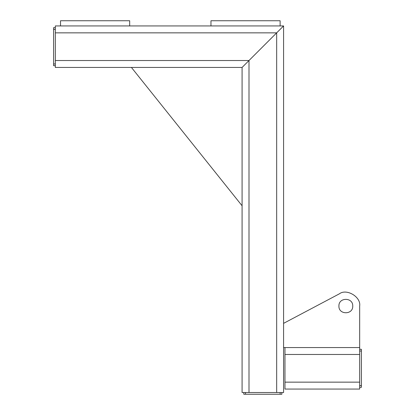 <?xml version="1.0" encoding="UTF-8"?>
<svg xmlns="http://www.w3.org/2000/svg" width="415" height="415" viewBox="0 0 415 415"><rect width="100%" height="100%" fill="white"/><g stroke="black" fill="none" stroke-linecap="round" stroke-linejoin="round"><path stroke-width="0.62" d="M249 392.523L249 60.523L242.085 67.438L242.085 392.523L283.585 392.523L283.585 25.938L242.085 67.438L55.335 67.438L55.335 25.938L283.585 25.938L276.665 32.852L55.335 32.852M55.335 60.523L249 60.523L276.665 32.852L276.665 392.523M284.965 382.148L284.965 347.563L359.665 347.563L359.665 389.063L284.965 389.063L284.965 382.148L359.665 382.148M280.125 392.523L280.125 394.25L281.852 394.25L281.852 392.523M280.125 394.25L245.54 394.25L245.54 392.523M245.54 394.25L243.813 394.25L243.813 392.523M55.335 65.71L53.602 65.71L53.602 29.398L55.335 29.398M53.602 29.398L53.602 27.665L55.335 27.665M53.602 63.977L55.335 63.977M359.665 349.29L361.398 349.29L361.398 385.602L359.665 385.602M361.398 385.602L361.398 387.335L359.665 387.335M361.398 351.023L359.665 351.023M242.085 205.773L131.415 67.438M60.523 25.938L60.523 20.75L129.688 20.75L129.688 25.938M210.96 25.938L210.96 20.75L280.125 20.75L280.125 25.938M352.75 306.062C353.129 297.145 338.536 297.145 338.915 306.062C338.536 314.98 353.129 314.98 352.75 306.062C353.129 297.145 338.536 297.145 338.915 306.062C338.536 314.98 353.129 314.98 352.75 306.062M283.585 347.563L284.965 347.563M359.665 347.563L359.665 306.062C361.237 297.015 346.629 288.218 339.361 293.836L283.585 323.352M359.665 306.062C361.237 297.015 346.629 288.218 339.361 293.836M359.665 354.477L284.965 354.477"/></g></svg>
